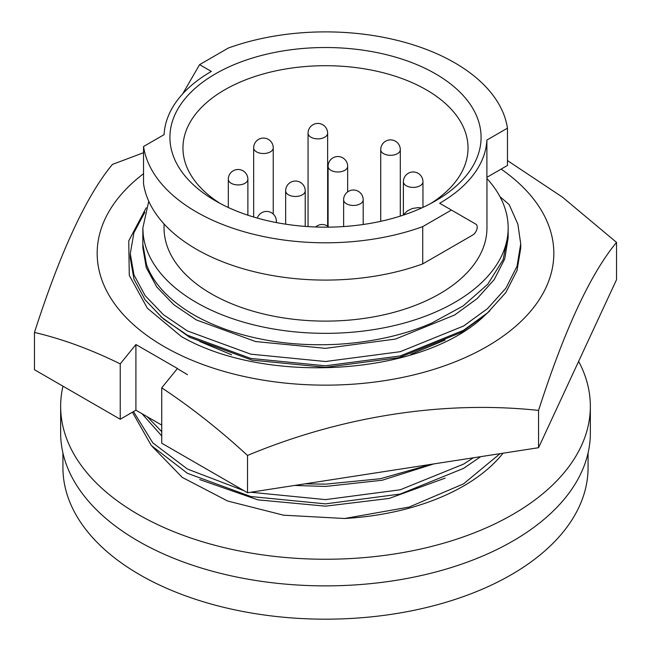 <?xml version="1.0" encoding="UTF-8"?>
<svg xmlns="http://www.w3.org/2000/svg" width="651" height="651" viewBox="0 0 651 651"><rect width="100%" height="100%" fill="white"/><g stroke="black" fill="none" stroke-linecap="round" stroke-linejoin="round"><path stroke-width="0.98" d="M160.773 316.695L189.653 337.291L251.978 360.109L325.5 367.319L399.022 357.643L461.347 332.368L485.394 314.815A192.118 110.914 0 0 0 489.845 310.771M501.14 169.097A228.322 131.819 180 0 1 486.948 346.535A228.322 131.819 180 0 1 175.469 352.696A228.322 131.819 180 0 1 143.537 173.703M143.537 152.716L112.444 164.41C86.51 195.512 60.519 251.522 34.462 332.441C62.252 338.943 90.847 349.424 120.232 363.876L135.913 344.525L177.43 368.499L161.741 387.841C190.751 407.03 219.346 429.562 247.518 455.448C341.596 416.168 444.015 400.235 538.556 410.423C564.49 329.78 590.481 273.77 616.538 242.392L562.415 197.115L507.463 160.577M247.518 455.448L247.518 492.734L161.741 443.209L161.741 387.841M247.518 492.734L538.556 447.709L616.538 279.678L616.538 242.392M538.556 447.709L538.556 410.423M34.462 332.441L34.462 369.727L120.232 419.244L120.232 363.876M161.741 425.103L135.913 410.187L120.232 419.244M485.394 314.815C424.395 375.383 266.796 385.856 181.352 336.551L147.305 308.143L129.28 275.34L128.743 240.878L146.182 207.815M135.913 410.187L135.913 344.525M480.707 456.66L463.536 468.394L400.202 494.06L325.5 503.874L250.798 496.526L187.464 473.326L151.309 445.504L132.405 412.213M133.479 411.595L152.839 442.892L187.464 469.062L243.905 490.651M161.741 435.91L141.959 413.678M147.24 416.73L161.741 431.646M187.464 374.691L177.43 368.669M520.719 243.873L520.719 248.145L517.032 270.523L505.851 292.511L487.607 312.805L463.536 330.301L400.202 355.967L325.5 365.781L250.798 358.432L187.464 335.232L163.393 318.933L145.149 299.908L133.968 279.189L130.281 258.016L130.281 253.744L133.968 274.925L145.149 295.644L163.393 314.669L187.464 330.968L250.798 354.168L325.5 361.517L400.202 351.703L463.536 326.037L487.607 308.541L505.851 288.247L517.032 266.259L520.719 243.873L517.87 224.164L509.188 204.634L499.968 196.667M144.88 212.202L133.894 232.757L130.281 253.744M508.154 227.899A182.654 105.454 0 0 1 395.401 325.321A182.654 105.454 0 0 1 196.342 302.463A182.654 105.454 0 0 1 143.204 234.515L142.846 228.078L142.846 244.174L146.508 264.591L148.338 269.115C155.613 285.488 169.813 300.176 190.938 313.172L196.342 316.305C214.708 326.273 235.214 333.637 257.845 338.414C282.42 343.72 308.753 345.689 336.852 344.33C368.954 342.41 397.94 336.421 423.801 326.354L431.572 323.173L463.097 305.97L487.778 284.243L503.125 259.635L508.154 234.319L508.154 227.899A182.654 105.454 0 0 0 486.956 178.577M164.044 223.944L164.044 227.899A161.456 93.215 0 0 0 211.331 293.813A161.456 93.215 0 0 0 387.288 314.018A161.456 93.215 0 0 0 486.956 227.899L486.956 177.292M507.463 128.166L507.463 165.452L486.891 177.324L486.891 140.046A161.456 93.215 180 0 1 439.669 203.258L451.428 210.053L422.727 226.621A182.654 105.454 180 0 1 143.537 146.524L164.109 134.651A161.456 93.215 180 0 1 211.331 71.431L199.572 64.644L228.273 48.068A182.654 105.454 180 0 1 454.658 62.773A182.654 105.454 180 0 1 507.463 128.166L486.891 140.046M422.727 226.621L422.727 263.907L472.585 235.125A6.526 3.768 120 0 0 477.199 227.134A6.526 3.768 120 0 0 475.848 224.147L451.428 210.053M215.481 200.866A155.589 89.83 180 0 1 215.481 200.858A155.589 89.83 180 0 1 215.481 73.832A155.589 89.83 180 0 1 435.519 73.832A155.589 89.83 180 0 1 435.519 200.858A155.589 89.83 180 0 1 215.481 200.866M430.702 203.527A142.536 82.295 0 0 0 468.036 147.997A142.536 82.295 0 0 0 426.291 89.805A142.536 82.295 0 0 0 270.954 71.968A142.536 82.295 0 0 0 182.964 147.997A142.536 82.295 0 0 0 220.298 203.527M62.96 386.181A264.851 152.912 0 0 0 60.649 406.33L60.649 432.964A264.851 152.912 0 0 0 138.215 541.087A264.851 152.912 0 0 0 426.853 574.239A264.851 152.912 0 0 0 590.351 432.964L590.351 406.33A264.851 152.912 0 0 0 578.633 361.354M60.649 406.33A264.851 152.912 0 0 0 138.215 514.461A264.851 152.912 0 0 0 426.853 547.605A264.851 152.912 0 0 0 590.351 406.33M588.073 452.998L588.073 467.589A262.573 151.593 180 0 1 425.982 607.643A262.573 151.593 180 0 1 139.835 574.776A262.573 151.593 180 0 1 62.927 467.589L62.927 452.998M152.415 446.708L182.288 477.427L227.647 501.018L283.567 515.193L344.607 518.497A195.219 112.704 0 0 0 503.036 453.202M422.727 263.907A182.654 105.454 180 0 1 143.537 183.81L143.537 146.524M182.719 93.825L199.572 64.644M143.122 233.742L142.846 227.899L148.762 201.265M508.154 234.327L508.154 237.957L504.72 258.927L494.255 279.548L477.183 298.581L454.658 314.994L395.401 339.081L325.5 348.342L255.599 341.547L196.342 319.926L173.817 304.709L156.745 286.945L146.28 267.602L142.846 247.819L142.846 244.19M445.146 340.05L410.757 354.347M231.544 354.762L199.743 341.49M331.538 479.738L408.323 467.857M431.499 464.269L380.347 478.721L325.5 484.149L304.985 483.839M433.745 463.919L382.129 480.259L325.5 486.435L294.634 485.443M250.692 492.237L325.5 499.61L400.202 489.796L463.536 464.13L473.375 457.791M445.146 478.143L389.152 498.438L325.5 506.169L257.877 499.862L199.743 479.584M344.607 518.497L409.21 507.048L463.536 483.856L500.017 453.674M305.221 226.41L305.221 190.833A9.781 5.647 180 0 1 302.357 194.828A9.781 5.647 180 0 1 288.515 194.828A9.781 5.647 180 0 1 285.651 190.833L285.651 224.18M327.632 226.198L327.632 133.219A9.781 5.647 180 0 1 324.768 137.215A9.781 5.647 180 0 1 310.934 137.215A9.781 5.647 180 0 1 308.061 133.219L308.061 226.605M247.876 215.196L247.876 179.269A9.781 5.647 180 0 1 245.012 183.265A9.781 5.647 180 0 1 231.17 183.265A9.781 5.647 180 0 1 228.306 179.269L228.306 207.49M400.3 216.108L400.3 149.673A9.781 5.647 180 0 1 397.435 153.669A9.781 5.647 180 0 1 383.602 153.669A9.781 5.647 180 0 1 380.729 149.673L380.729 221.324M363.193 224.497L363.193 199.8A9.781 5.647 180 0 1 360.329 203.796A9.781 5.647 180 0 1 346.487 203.796A9.781 5.647 180 0 1 343.622 199.8L343.622 226.564M422.963 207.368L422.963 181.759A9.781 5.647 180 0 1 420.098 185.747A9.781 5.647 180 0 1 406.257 185.747A9.781 5.647 180 0 1 403.392 181.759L403.392 214.732M276.366 222.577L276.366 221.226A9.781 5.647 180 0 1 276.105 222.528M273.241 214.057L273.241 147.867A9.781 5.647 180 0 1 270.377 151.862A9.781 5.647 180 0 1 256.535 151.862A9.781 5.647 180 0 1 253.67 147.867L253.67 217.027M347.658 191.882L347.658 166.331A9.781 5.647 180 0 1 344.794 170.326A9.781 5.647 180 0 1 330.952 170.326A9.781 5.647 180 0 1 328.088 166.331L328.088 226.524M305.221 190.833A9.781 9.781 0 0 0 290.541 182.353A9.781 9.781 0 0 0 285.651 190.833M327.632 133.219A9.781 9.781 0 0 0 312.96 124.748A9.781 9.781 0 0 0 308.061 133.219M247.876 179.269A9.781 9.781 0 0 0 233.196 170.798A9.781 9.781 0 0 0 228.306 179.269M328.836 227.15A9.781 9.781 0 0 0 315.654 226.996M400.3 149.673A9.781 9.781 0 0 0 385.628 141.194A9.781 9.781 0 0 0 380.729 149.673M363.193 199.8A9.781 9.781 0 0 0 348.513 191.321A9.781 9.781 0 0 0 343.622 199.8M422.963 181.759A9.781 9.781 0 0 0 408.283 173.28A9.781 9.781 0 0 0 403.392 181.759M276.366 221.226A9.781 9.781 0 0 0 257.316 218.085M273.241 147.867A9.781 9.781 0 0 0 258.561 139.395A9.781 9.781 0 0 0 253.67 147.867M347.658 166.331A9.781 9.781 0 0 0 332.978 157.851A9.781 9.781 0 0 0 328.088 166.331M421.758 207.913L418.211 207.604L412.254 208.507L407.274 210.957L403.05 215.221"/></g></svg>
